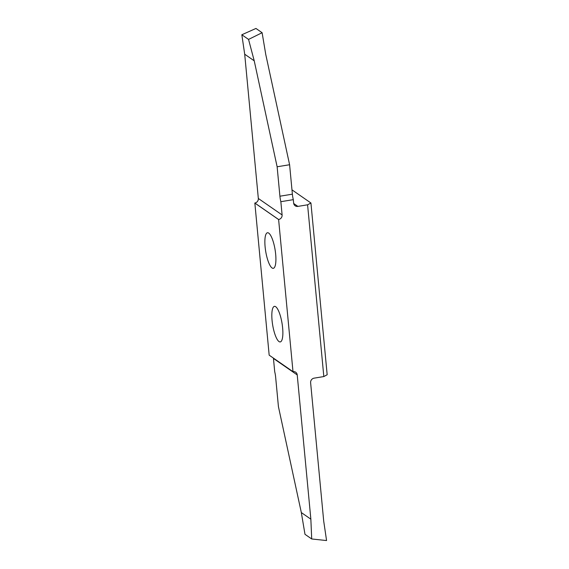 <?xml version="1.0" encoding="UTF-8"?>
<svg xmlns="http://www.w3.org/2000/svg" width="569" height="569" viewBox="0 0 569 569"><rect width="100%" height="100%" fill="white"/><g stroke="black" fill="none" stroke-linecap="round" stroke-linejoin="round"><path stroke-width="0.85" d="M272.039 267.949A18.016 4.765 80.7 0 1 265.36 249.08A18.016 4.765 80.7 0 1 267.487 232.749A18.016 4.765 80.7 0 1 268.746 233.112A18.016 4.765 80.7 0 1 275.417 251.989A18.016 4.765 80.7 0 1 273.291 268.319A18.016 4.765 80.7 0 1 272.039 267.949M278.995 341.564A18.016 4.765 80.7 0 1 272.323 322.687A18.016 4.765 80.7 0 1 274.45 306.357A18.016 4.765 80.7 0 1 275.702 306.719A18.016 4.765 80.7 0 1 282.373 325.596A18.016 4.765 80.7 0 1 280.247 341.926A18.016 4.765 80.7 0 1 278.995 341.564M311.705 538.971L304.984 534.312L301.328 512.569L278.426 406.622L275.645 377.19A10.15 2.681 -99.3 0 0 274.713 371.706L273.454 358.449L297.224 374.921L310.859 519.177L311.705 538.971L326.57 540.55L323.704 521.083L310.617 382.702A4.061 3.791 124.7 0 1 314.116 378.15L323.825 376.564L307.587 204.812L297.879 206.398L293.704 203.503M277.131 166.774L289.6 164.74L265.759 54.46L262.11 32.718L248.553 39.417L254.229 60.826L277.131 166.774L279.912 196.213A10.15 2.681 -99.3 0 0 280.851 201.689L293.32 199.655L293.64 203.105A4.061 3.791 124.7 0 0 297.879 206.398M280.851 201.689L282.103 214.947L258.333 198.474A4.061 3.791 -55.3 0 1 254.841 203.026L278.611 219.506A4.061 3.791 124.7 0 0 282.103 214.947M278.611 219.506L292.992 371.628A4.061 3.791 124.7 0 1 297.224 374.921M273.404 358.093A4.061 3.791 -55.3 0 1 273.454 358.449M292.943 371.635L269.173 355.163L254.841 203.026M258.333 198.474L244.698 54.219L241.832 34.759L255.95 28.45L262.11 32.718M291.975 189.854L310.93 202.998L307.587 204.812M323.825 376.564L327.168 374.751L310.93 202.998M254.798 203.041L278.561 219.513M293.32 199.655A10.15 2.681 80.7 0 1 292.381 194.178L289.6 164.74M244.698 54.219L254.229 60.826M241.832 34.759L248.553 39.417M310.859 519.177L301.328 512.569M279.912 196.213L292.381 194.178"/></g></svg>
